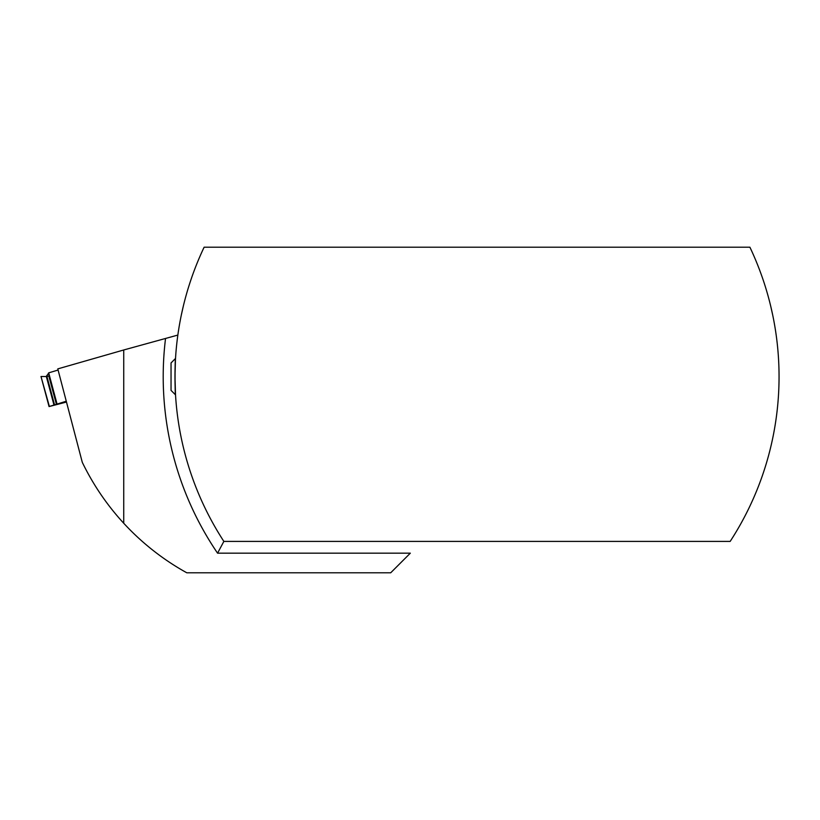 <?xml version="1.0" encoding="UTF-8"?>
<svg xmlns="http://www.w3.org/2000/svg" width="820" height="820" viewBox="0 0 820 820"><rect width="100%" height="100%" fill="white"/><g stroke="black" fill="none" stroke-linecap="round" stroke-linejoin="round"><path stroke-width="1.23" d="M749.91 247.209A302.047 302.047 0 0 1 730.169 541.405L223.86 541.405A302.047 302.047 0 0 1 204.118 247.209L749.91 247.209M772.788 315.464L770.687 306.055M175.459 359.498L174.967 376.657L175.521 394.861C174.916 395.66 174.916 357.643 175.521 358.453L175.5 358.74M183.342 306.055L181.23 315.464M123.738 523.262C106.938 504.987 93.131 484.681 82.297 462.357L57.789 368.887L123.738 349.976L123.738 523.262A251.053 251.053 0 0 0 186.796 572.79L390.709 572.79L410.328 553.172L217.556 553.172L223.86 541.405M177.848 335.072L123.738 349.976M175.521 394.861L171.042 390.392L171.042 362.932L175.521 358.453M66.164 402.128L49.056 406.566L65.948 401.328M49.282 376.083L56.816 404.188L49.282 376.083L46.268 376.257L53.976 405.008M46.299 376.339L53.997 405.09L46.299 376.339L48.944 372.782L57.861 370.107L48.698 372.854L57.041 403.993M46.35 376.544L41 376.493L49.056 406.566M41 376.493L49.384 406.474M48.482 373.09L56.785 404.075L48.698 372.854M165.496 338.783A313.814 313.814 0 0 0 217.556 553.172M48.882 376.216L56.416 404.301M46.873 376.236L54.53 404.834"/></g></svg>
